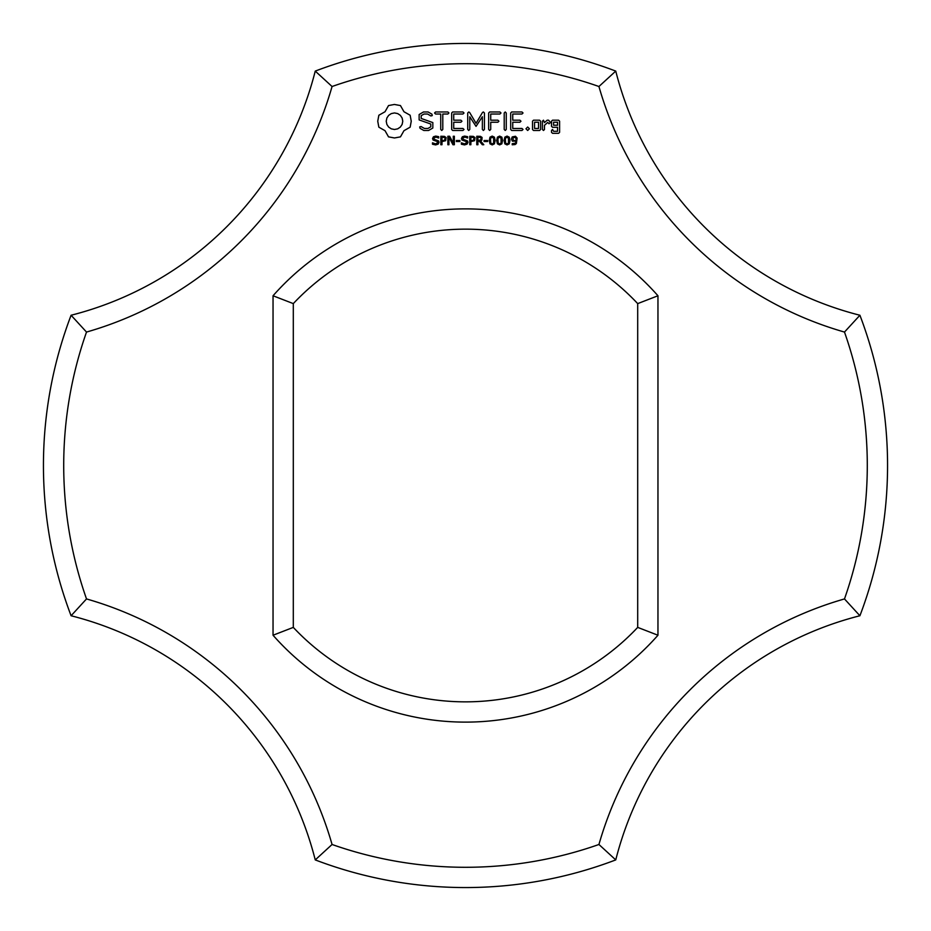 <?xml version="1.0" encoding="UTF-8"?>
<svg xmlns="http://www.w3.org/2000/svg" width="931" height="931" viewBox="0 0 931 931"><rect width="100%" height="100%" fill="white"/><g stroke="black" fill="none" stroke-linecap="round" stroke-linejoin="round"><path stroke-width="1.4" d="M859.907 615.752A422.057 422.057 0 0 0 859.907 315.248L844.487 332.064A401.796 401.796 0 0 1 844.487 598.936A357.9 357.9 0 0 0 598.936 844.487L615.752 859.907A337.639 337.639 0 0 1 859.907 615.752L844.487 598.936M844.487 332.064A357.9 357.9 0 0 1 598.936 86.513L615.752 71.093A337.639 337.639 0 0 0 859.907 315.248M615.752 71.093A422.057 422.057 0 0 0 315.248 71.093A337.639 337.639 0 0 1 71.093 315.248L86.513 332.064A401.796 401.796 0 0 0 86.513 598.936A357.9 357.9 0 0 1 332.064 844.487L315.248 859.907A422.057 422.057 0 0 0 615.752 859.907M598.936 86.513A401.796 401.796 0 0 0 332.064 86.513A357.9 357.9 0 0 1 86.513 332.064M332.064 844.487A401.796 401.796 0 0 0 598.936 844.487M273.039 635.233A256.607 256.607 0 0 0 657.961 635.233L657.961 295.767A256.607 256.607 0 0 0 273.039 295.767L273.039 635.233L293.3 627.389A236.346 236.346 0 0 0 637.7 627.389L657.961 635.233M388.53 105.564L385.027 111.743L378.847 115.246L377.742 121.216L378.847 127.175L385.027 130.689L388.53 136.869L394.5 137.963L400.458 136.869L403.973 130.689L410.152 127.175L411.246 121.216L410.152 115.246L403.973 111.743L400.458 105.564L394.383 104.458L388.53 105.564M438.559 140.907L439.036 142.327L438.164 144.13L435.638 144.91L432.496 144.235L432.496 142.815L435.65 143.933L437.861 142.49L437.593 141.652L433.09 140.034L432.554 138.521L433.45 136.764L435.731 136.089L438.699 136.682L438.699 138.009L435.731 137.055L433.73 138.416L433.997 139.243L438.559 140.907M419.136 114.525L419.136 119.913L430.774 124.021L430.774 126.837L427.969 128.455L424.408 128.455L421.08 126.546L419.683 126.919L420.056 128.327L423.814 130.48L428.574 130.48L432.834 128.024L432.834 122.578L421.196 118.458L421.196 115.665L424.012 114.036L427.585 114.036L430.89 115.956L432.275 115.572L431.926 114.176L428.109 111.964L423.489 111.964L419.136 114.525M446.135 137.59L445.646 140.697L441.981 141.582L441.981 144.736L440.852 144.736L440.852 136.252L444.448 136.38L446.135 137.59M454.351 136.252L454.351 144.736L452.955 144.736L448.928 137.148L448.928 144.736L447.869 144.736L447.869 136.252L449.626 136.252L453.292 143.188L453.292 136.252L454.351 136.252M459.891 140.511L459.891 141.535L456.33 141.535L456.33 140.511L459.891 140.511M467.467 140.907L467.944 142.327L467.071 144.13L464.546 144.91L461.404 144.235L461.404 142.815L464.557 143.933L466.768 142.49L466.489 141.652L461.997 140.034L461.45 138.521L462.358 136.764L464.639 136.089L467.606 136.682L467.606 138.009L464.639 137.055L462.626 138.416L462.905 139.243L467.467 140.907M435.592 114.024L440.735 114.024L440.735 129.409L441.76 130.48L442.795 129.409L442.795 114.024L447.858 114.024L448.928 112.988L447.858 111.964L435.592 111.964L434.568 112.988L435.592 114.024M452.664 111.964L451.675 112.988L451.675 129.49L452.675 130.48L462.928 130.48L464.01 129.467L462.928 128.455L453.723 128.455L453.723 122.24L460.88 122.24L461.951 121.216L460.88 120.192L453.723 120.192L453.723 114.024L462.928 114.024L464.01 112.988L462.928 111.964L452.664 111.964M475.031 137.59L474.554 140.697L470.877 141.582L470.877 144.736L469.748 144.736L469.748 136.252L473.344 136.38L475.031 137.59M480.605 141.023L483.794 144.736L482.328 144.736L479.5 141.361L477.906 141.361L477.906 144.736L476.777 144.736L476.777 136.252L480.431 136.357L482.083 137.439L481.874 140.092L480.605 141.023M487.623 140.511L487.623 141.535L484.073 141.535L484.073 140.511L487.623 140.511M482.502 112.465L476.055 123.323L469.643 112.5L468.77 111.976L467.711 112.988L467.711 129.409L468.735 130.48L469.771 129.409L469.771 116.771L476.044 126.372L482.363 116.736L482.363 129.409L483.387 130.48L484.423 129.409L484.434 112.977L483.375 111.964L482.502 112.465M494.442 137.183L495.152 140.488L494.431 143.84L492.208 144.91L489.985 143.828L489.275 140.5L489.985 137.16L492.208 136.089L494.442 137.183M501.856 137.183L502.565 140.488L501.844 143.84L499.621 144.91L497.398 143.828L496.689 140.5L497.41 137.16L499.621 136.089L501.856 137.183M509.269 137.183L509.979 140.488L509.257 143.84L507.046 144.91L504.811 143.828L504.102 140.5L504.823 137.16L507.046 136.089L509.269 137.183M499.924 111.964L489.659 111.964L488.659 112.988L488.659 129.409L489.683 130.48L490.718 129.409L490.718 122.264L497.864 122.24L498.935 121.216L497.864 120.192L490.718 120.204L490.718 114.024L499.924 114.024L500.994 112.988L499.924 111.964M505.242 111.964L504.206 113.035L504.206 129.409L505.242 130.48L506.266 129.409L506.266 113.035L505.242 111.964M517.124 138.067L516.368 143.549L515.076 144.561L512.213 144.782L512.213 143.7L515.378 143.176L516.205 141.081L512.387 141.175L511.387 139.01L512.236 136.904L515.46 136.275L517.124 138.067M527.679 127.023L529.413 128.757L527.679 130.48L525.957 128.757L527.679 127.023M540.585 129.49L540.585 121.181L539.573 120.192L533.51 120.192L532.509 121.181L532.509 129.49L533.51 130.48L539.573 130.48L540.585 129.49M521.965 111.964L511.689 111.964L510.7 112.988L510.7 129.49L511.713 130.48L521.965 130.48L523.036 129.467L521.965 128.455L512.748 128.455L512.748 122.24L519.905 122.24L520.976 121.216L519.905 120.192L512.748 120.192L512.748 114.024L521.965 114.024L523.036 112.988L521.965 111.964M543.46 120.192L542.436 121.181L542.436 129.49L543.46 130.48L544.484 129.49L544.484 125.324L547.765 122.403L548.999 123.8L550.512 122.45L548.592 120.192L547.172 120.192L544.484 122.578L543.46 120.192M552.525 120.192L551.513 121.181L551.513 126.29L552.525 127.291L557.541 127.291L557.541 131.294L553.573 131.294L552.548 129.49L551.513 130.48L551.513 132.318L552.525 133.319L558.588 133.319L559.601 132.318L559.601 121.181L558.588 120.192L552.525 120.192M315.248 859.907A337.639 337.639 0 0 0 71.093 615.752L86.513 598.936M315.248 71.093L332.064 86.513M71.093 315.248A422.057 422.057 0 0 0 71.093 615.752M657.961 295.767L637.7 303.611A236.346 236.346 0 0 0 293.3 303.611L273.039 295.767M293.3 303.611L293.3 627.389M637.7 303.611L637.7 627.389M394.5 112.942L397.723 113.594L400.353 115.363L402.122 117.993L402.774 121.216L402.122 124.44L400.342 127.07L397.712 128.839L394.5 129.49L391.276 128.839L388.646 127.07L386.877 124.44L386.225 121.216L386.877 117.993L388.646 115.363L391.276 113.594L394.5 112.942M445.227 138.847L444.599 137.555L441.981 137.229L441.981 140.604L444.04 140.488L445.227 138.847M474.123 138.847L473.507 137.555L470.877 137.229L470.877 140.604L472.948 140.488L474.123 138.847M481.164 138.638L480.605 137.52L477.906 137.229L477.906 140.418L480.652 139.976L481.164 138.638M493.651 143.071L493.639 137.916L491.324 137.253L490.509 139.022L490.765 143.048L492.208 143.968L493.651 143.071M501.064 143.071L501.053 137.916L498.737 137.253L497.922 139.022L498.178 143.048L499.621 143.968L501.064 143.071M508.477 143.071L508.466 137.916L506.15 137.253L505.335 139.022L505.591 143.048L507.046 143.968L508.477 143.071M516.24 139.731L515.553 137.509L513.016 137.544L513.214 140.441L515.367 140.616L516.24 139.731M534.557 122.217L538.537 122.217L538.537 128.455L534.557 128.455L534.557 122.217M553.573 122.217L557.541 122.217L557.541 125.231L553.573 125.231L553.573 122.217"/></g></svg>
